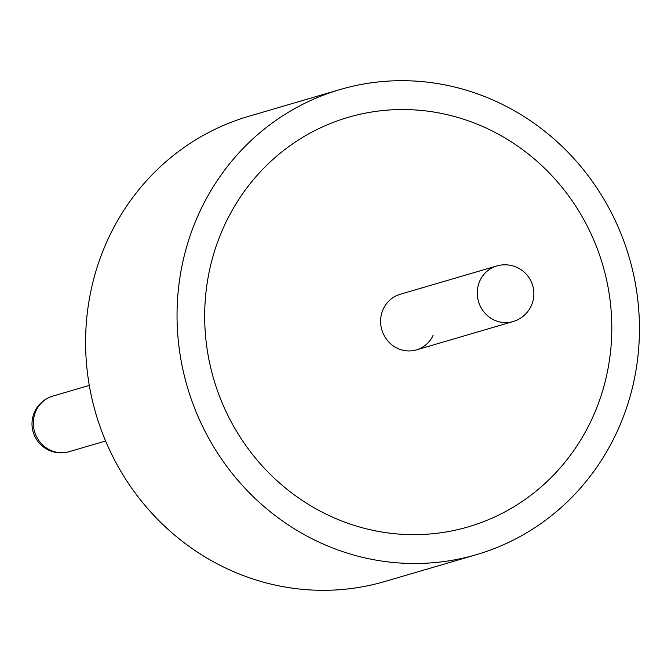 <?xml version="1.0" encoding="UTF-8"?>
<svg xmlns="http://www.w3.org/2000/svg" width="671" height="671" viewBox="0 0 671 671"><rect width="100%" height="100%" fill="white"/><g stroke="black" fill="none" stroke-linecap="round" stroke-linejoin="round"><path stroke-width="1.01" d="M224.735 224.81A213.386 202.709 73.7 0 0 254.024 456.33A213.386 202.709 73.7 0 0 468.266 526.861A213.386 202.709 73.7 0 0 591.755 419.383A213.386 202.709 73.7 0 0 562.466 187.863A213.386 202.709 73.7 0 0 348.224 117.333A213.386 202.709 73.7 0 0 224.735 224.81A213.386 202.709 73.7 0 0 254.024 456.33A213.386 202.709 73.7 0 0 468.266 526.861A213.386 202.709 73.7 0 0 591.755 419.383A213.386 202.709 73.7 0 0 562.466 187.863A213.386 202.709 73.7 0 0 348.224 117.333A213.386 202.709 73.7 0 0 224.735 224.81M340.071 89.537L248.622 116.343A242.348 230.228 73.7 0 0 108.375 238.406A242.348 230.228 73.7 0 0 141.64 501.354A242.348 230.228 73.7 0 0 384.969 581.463L476.418 554.657A242.348 230.228 73.7 0 0 616.666 432.594A242.348 230.228 73.7 0 0 583.401 169.646A242.348 230.228 73.7 0 0 340.071 89.537A242.348 230.228 73.7 0 0 199.824 211.6A242.348 230.228 73.7 0 0 233.089 474.548A242.348 230.228 73.7 0 0 476.418 554.657M416.397 349.893L513.055 321.56A28.962 27.519 -106.3 0 1 492.942 319.421A28.962 27.519 -106.3 0 1 479.991 280.553A28.962 27.519 -106.3 0 1 496.758 265.968L400.101 294.301A28.962 27.519 73.7 0 0 383.334 308.886A28.962 27.519 73.7 0 0 387.31 340.314A28.962 27.519 73.7 0 0 416.397 349.893A28.962 27.519 73.7 0 0 433.156 335.307M69.121 451.692A28.962 28.962 0 0 1 34.724 411.65A28.962 28.962 0 0 1 52.824 396.1A28.962 27.519 73.7 0 0 36.066 410.686A28.962 27.519 73.7 0 0 49.008 449.545A28.962 27.519 73.7 0 0 69.121 451.692L105.599 440.998M513.055 321.56A28.962 28.962 0 0 0 526.878 274.884A28.962 28.962 0 0 0 496.758 265.968M52.824 396.1L89.302 385.406"/></g></svg>
